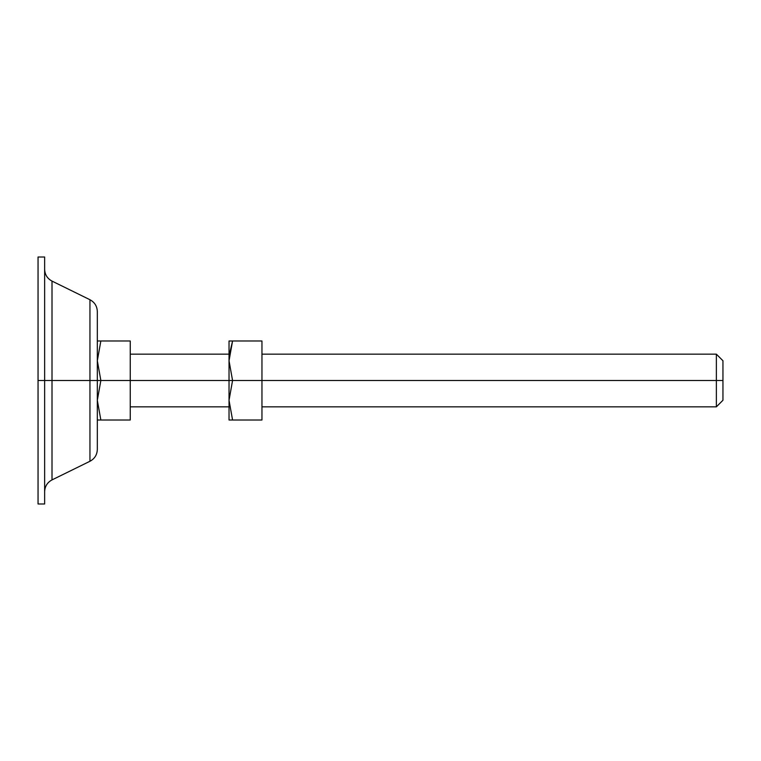 <?xml version="1.0" encoding="UTF-8"?>
<svg xmlns="http://www.w3.org/2000/svg" width="761" height="761" viewBox="0 0 761 761"><rect width="100%" height="100%" fill="white"/><g stroke="black" fill="none" stroke-linecap="round" stroke-linejoin="round"><path stroke-width="1.14" d="M716.367 380.5L716.367 406.84L716.367 380.5L261.955 380.5L716.367 380.5L716.367 406.84L716.367 380.5L722.95 380.5L716.367 380.5L716.367 354.16L716.367 380.5M229.042 420.015L261.955 420.015L261.955 380.5L261.955 420.015L232.571 420.015L229.032 400.296L232.562 380.5L261.955 380.5L261.955 340.985L232.571 340.985L261.955 340.985L261.955 380.5L229.032 380.5L229.032 341.004L229.032 419.996L232.571 420.015L229.032 400.296L232.562 380.5L130.245 380.5L229.032 380.5L229.032 419.996L229.032 341.004L232.571 340.985L229.47 354.16M722.95 360.743L722.95 400.257L722.95 360.743L716.367 354.16L261.955 354.16M100.852 380.5L97.322 400.257L100.852 380.5L97.322 380.5L100.852 380.5L97.322 360.781L100.852 340.985L97.332 340.985L130.245 340.985L130.245 420.015L100.852 420.015L97.322 400.296L100.852 380.5L130.245 380.5L130.245 420.015L100.852 420.015L97.322 400.296L100.852 380.5L97.322 360.781L100.852 340.985L97.322 360.704L100.852 380.5L130.245 380.5L130.245 340.985L100.852 340.985M97.332 420.015L100.852 420.015L97.322 419.996M44.633 380.5L44.633 503.982L44.633 380.5L38.05 380.5L38.05 503.982L38.05 380.5L52.005 380.5L52.005 281.094L52.005 380.5L44.633 380.5L44.633 257.018L38.05 257.018L38.05 503.982L44.633 503.982L44.633 257.018L44.633 380.5M89.95 380.5L89.95 461.271L89.95 380.5L52.005 380.5L52.005 479.906L52.005 380.5L89.95 380.5L89.95 461.271L89.95 380.5L97.322 380.5L97.322 449.447L97.322 380.5L89.95 380.5L89.95 299.729L89.95 380.5M44.633 491.73C44.842 486.384 47.306 482.445 52.005 479.906L89.95 461.271C94.659 458.731 97.113 454.783 97.322 449.447L97.322 311.553C97.113 306.217 94.659 302.269 89.95 299.729L52.005 281.094C47.306 278.555 44.842 274.616 44.633 269.27M52.005 380.5L52.005 281.094L52.005 380.5M232.571 340.985L229.032 360.781L232.562 380.5L229.032 360.781L232.571 340.985L229.042 340.985M722.95 400.257L716.367 406.84L261.955 406.84M229.032 406.84L130.245 406.84M229.032 354.16L130.245 354.16"/></g></svg>

